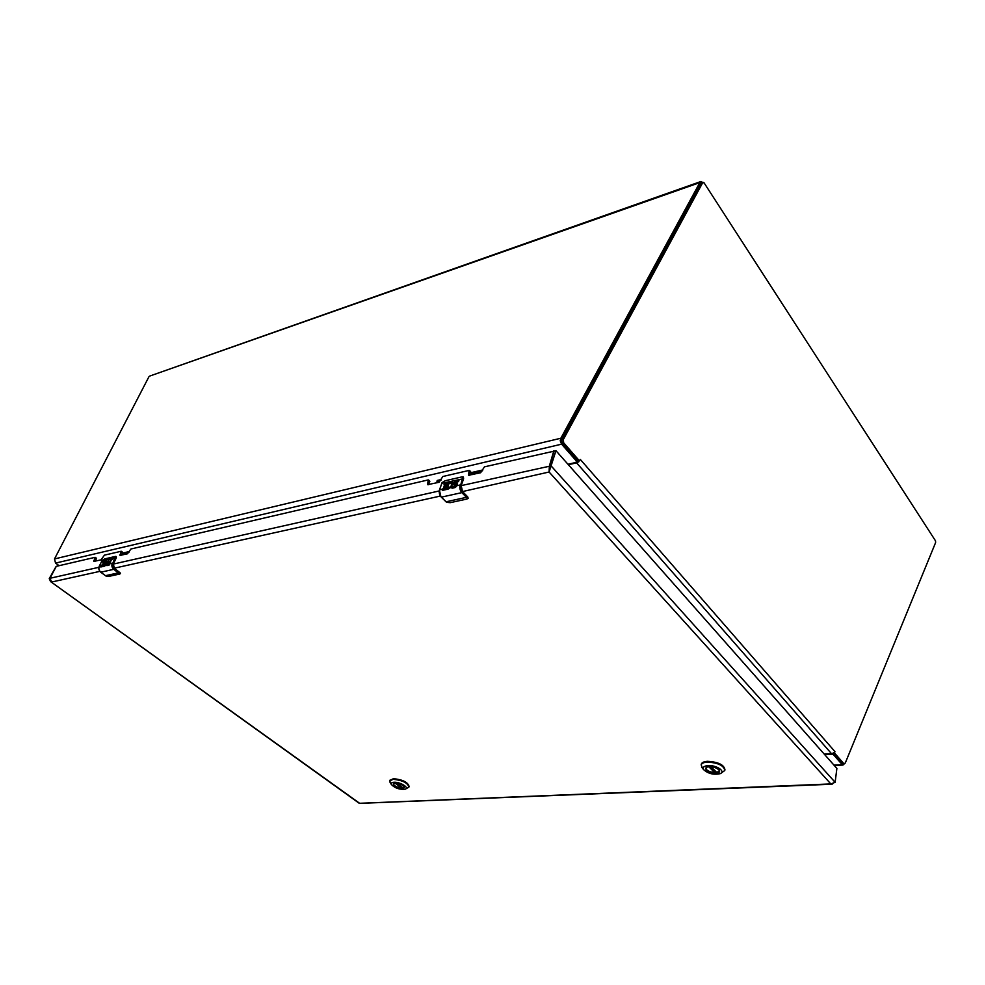 <?xml version="1.0" encoding="UTF-8"?>
<svg xmlns="http://www.w3.org/2000/svg" width="985" height="985" viewBox="0 0 985 985"><rect width="100%" height="100%" fill="white"/><g stroke="black" fill="none" stroke-linecap="round" stroke-linejoin="round"><path stroke-width="1.48" d="M701.48 182.594L700.963 181.486L702.564 182.41M700.938 181.499L149.819 376.036L699.818 182.607L700.815 181.56M148.858 376.898L54.507 558.938L55.542 563.1L59.088 565.698M699.818 182.607L560.871 438.226L561.856 439.347M54.507 558.938L560.871 438.226L560.206 440.738L561.45 440.911M568.037 464.231L575.966 462.458L576.459 461.103L561.635 444.161L560.206 440.738M843.185 763.744L843.468 764.717L844.108 763.941M843.468 764.717L842.249 764.692L833.396 754.572L824.507 754.412M576.73 461.805L577.21 460.057M833.384 753.082L843.135 763.597M703.204 182.311L701.049 183.025L561.795 439.445L562.041 442.708L577.789 460.721L579.365 460.771L563.617 442.733L563.383 439.482L702.65 182.779L704.029 182.779L935.553 540.913L935.59 542.637L845.265 763.043L843.911 763.769L834.492 752.983L834.923 751.58L833.532 752.983L834.492 752.983M576.89 461.251L578.072 460.734M579.365 460.771L580.337 459.478L579.365 460.771M578.281 460.746L578.934 461.682L576.607 462.864L831.549 753.722L833.532 752.983M831.549 753.722L824.248 754.128M568.443 464.686L576.607 462.864M50.58 581.593L359.353 803.391L831.82 784.232L830.823 783.925L835.132 782.336L836.881 768.411L555.959 450.687L549.101 472.012L549.31 466.262L549.101 472.012L830.823 783.925L359.623 803.292L50.58 581.593L49.25 578.638L55.849 566.867M832.707 783.9L831.82 784.232M554.112 451.142L484.46 466.841L480.631 472.751L468.565 475.25L469.106 470.411L442.844 476.506L439.051 482.293L427.576 484.682L428.216 479.917L130.943 548.99L127.471 553.792L119.973 555.417L121.204 551.255L104.447 555.146L101.012 559.862L93.809 561.425L95.077 557.325L56.28 566.35L49.964 578.281L51.663 582.024L99.867 571.362M835.132 782.336L551.28 466.09L549.507 466.496L554.05 451.253L555.811 450.847M549.741 469.106L549.605 470.288M462.507 491.527L467.703 496.859L462.507 491.564L461.152 485.642L549.31 466.262L553.816 450.81M95.151 561.204L96.419 558.692L95.286 557.485M121.303 555.208L122.559 552.647L121.426 551.44M428.746 484.657L429.423 481.111M469.697 475.262L470.301 471.643M49.903 578.49L49.25 578.638M718.976 769.814L719.37 771.378L715.763 772.954C709.619 772.572 706.282 770.959 705.765 768.115L706.639 767.192C711.576 766.096 715.812 767.118 719.309 770.245C720.195 771.994 719.038 773.003 715.849 773.299C707.575 772.363 704.497 770.332 706.614 767.192M708.092 765.591C716.193 764.939 725.945 771.366 720.343 773.619C713.768 775.084 708.178 773.742 703.573 769.593C702.44 767.327 703.943 765.998 708.092 765.591M720.638 773.471L724.8 770.479C723.889 765.517 718.065 762.722 707.328 762.082C703.881 762.328 701.825 763.24 701.16 764.816L702.44 768.214M724.923 769.864L724.948 769.716C724.024 764.754 718.213 761.947 707.476 761.319C704.029 761.565 701.973 762.476 701.308 764.052L701.185 764.668M715.307 771.144L714.704 772.622C709.262 771.981 706.307 770.43 705.826 767.98M719.432 770.873L716.661 772.486L710.825 766.675M404.207 786.67L404.293 787.532L402.323 788.345C397.004 787.803 394.012 786.313 393.335 783.863L393.852 783.37M402.385 788.64C395.564 787.655 392.695 785.907 393.766 783.395C398.063 782.915 401.597 784.109 404.379 786.953L402.385 788.64M393.914 782.262C399.947 781.745 409.698 787.68 405.327 789.157C399.664 789.798 394.997 788.234 391.328 784.466C390.836 783.173 391.698 782.447 393.914 782.262M405.438 789.12L408.898 787.126C407.716 782.841 402.483 780.243 393.237 779.32L389.863 780.736L390.294 782.73M408.984 786.83L409.095 786.473C407.913 782.188 402.693 779.591 393.446 778.679L389.986 780.379M402.077 787.286L401.584 788.062C396.746 787.323 394.025 785.87 393.409 783.728M404.355 787.212L403 787.975L396.672 783.21M448.212 487.526L449.345 487.39C451.401 486.134 452.078 484.866 451.413 483.573L448.889 483.561L447.104 489.348L442.277 490.431L442.573 488.954L446.082 488.166L446.55 486.799L443.706 487.44L444.161 486.134L447.005 485.482L447.486 484.078L443.989 484.879L444.457 483.524L452.583 482.318L451.635 486.873L448.089 489.126L447.362 489.016L448.212 487.526L447.436 489.028M455.132 486.122L455.956 484.805L453.642 484.805C453.002 483.29 453.826 481.973 456.117 480.865L458.998 480.2L458.53 481.566L454.799 482.958L455.033 483.672L457.138 483.536L457.052 485.654L455.279 487.513L451.967 488.252L452.25 486.775L455.292 486.282L452.25 486.775M445.86 501.55L450.157 502.67L466.988 499.038L467.112 497.893L461.854 492.623L441.415 497.129L446.07 501.771L466.484 497.339L461.854 492.623C459.983 490.37 459.404 487.821 460.106 484.965L457.052 485.654M440.837 496.44L439.47 490.382M446.55 486.799L446.242 488.326L442.733 489.114L442.277 490.431M451.573 483.733L451.573 483.733C452.041 485.79 450.982 487.107 448.372 487.686M452.804 482.527L449.135 482.81M449.197 482.638L444.629 483.684L444.223 484.817M447.486 484.078L447.165 485.654L444.321 486.294L443.94 487.39M452.41 486.935L451.967 488.252M457.138 483.536L454.91 483.635M458.924 480.421L456.277 481.025L453.654 484.805M456.055 484.928L455.292 486.282M468.109 498.447L466.915 496.945M462.285 492.229C460.574 490.136 460.044 487.772 460.672 485.137L462.568 477.897L461.953 476.888L445.158 480.742L442.056 482.638L439.692 489.57C438.978 492.389 439.544 494.913 441.415 497.129L441.206 496.908M463.307 477.048L463.615 478.784L461.177 485.654L463.553 478.562L462.704 476.851M107.427 561.635L105.974 561.536L103.844 566.313L100.766 567.003L101.147 565.796L103.376 565.292L103.93 564.171L102.12 564.577L105.038 561.918L102.809 562.423L103.376 561.302L106.281 560.921M109.126 563.999L109.84 562.878L108.658 562.952L110.788 559.603L112.622 559.184L109.581 561.302L110.714 561.782L109.027 565.156L106.922 565.624L107.303 564.405L109.298 564.122L107.303 564.405M108.325 560.551L106.909 564.467L104.472 566.178L104.767 564.861L104.09 566.079M105.37 575.609L108.99 576.348L119.714 574.033L113.78 569.33L100.79 572.199L105.481 575.683L118.471 572.864L113.78 569.33C111.908 567.619 111.416 565.599 112.29 563.26L110.357 563.691M103.93 564.171L103.536 565.415L101.307 565.919L100.766 567.003M107.488 561.659C107.648 563.334 106.786 564.43 104.927 564.984M106.355 560.773L103.536 561.413L103.068 562.361M105.038 561.918L104.632 563.198L102.366 564.516M107.463 564.528L106.922 565.624M110.812 561.869L109.643 561.979M112.536 559.369L110.948 559.726L108.719 562.977M109.914 562.977L109.298 564.122M114.112 569.01C112.413 567.434 111.945 565.562 112.746 563.395L114.851 558.052L101.874 561.007L99.313 566.178L103.536 565.415M114.42 568.333L119.653 572.445L114.383 568.468L113.226 563.765L116.193 558.101L113.324 563.876M119.111 573.282L119.653 572.445L120.342 573.689L118.816 572.556M107.328 561.536L104.767 564.861M115.75 556.439L115.294 558.187L115.405 556.439L104.706 558.901L102.255 560.366M470.559 472.702L472.714 474.561M482.822 469.943L470.756 472.726M441.206 479.547L437.229 480.458L436.934 481.296L440.911 480.372M471.519 473.329L482.539 470.781M437.5 482.65L436.934 481.296M122.46 553.053L124.775 554.407M129.343 551.526L122.78 553.041M123.568 553.484L128.998 552.228M55.542 563.1L561.635 444.161M842.249 764.692L833.963 765.111M576.459 461.103L576.878 459.675M833.569 753.291L833.396 754.572M843.911 763.769L842.458 763.461M563.617 442.733L562.041 442.708M563.383 439.482L561.795 439.445M702.65 182.779L701.049 183.025M580.571 459.749L834.775 751.42M462.507 491.564L549.101 472.012M114.088 568.222L440.418 496.046M439.261 490.949L113.078 564.122M98.882 567.298L49.964 578.281M96.419 558.692L95.213 557.781M93.834 560.527L94.843 561.278M122.559 552.647L121.352 551.711M119.985 554.506L120.995 555.281M429.817 481.616L428.623 480.421M427.441 483.721L428.438 484.719M470.731 472.16L469.55 470.928M468.404 474.29L469.402 475.324M709.372 766.65L715.085 772.326M710.948 766.687L716.809 772.523M714.704 772.622L708.732 766.687M395.687 783.137L401.905 787.815M396.733 783.223L403.074 787.988M401.584 788.062L395.047 783.149M446.094 488.129L439.593 489.853M455.378 486.036L451.635 486.873M447.412 487.821L448.113 487.673M462.568 477.897L462.802 478.845L441.859 483.327L442.191 482.564M462.802 478.845L460.672 485.137M468.146 498.312L467.703 496.859L467.112 497.893M442.056 482.835L445.282 480.717M441.76 483.61L439.556 489.656C438.83 492.438 439.396 494.926 441.255 497.105L446.55 502.288L450.219 502.67L467.038 499.026M449.345 487.39L448.569 487.563M445.158 480.742L462.076 476.863M461.953 476.888L463.209 476.937M100.679 572.113L100.79 572.199C98.931 570.5 98.438 568.505 99.313 566.178L99.251 566.301M109.286 563.937L106.909 564.467M115.233 557.399L116.095 557.916L115.553 556.414M115.294 558.187L112.746 563.395M102.181 560.477L104.829 558.864M101.812 561.13L99.251 566.215C98.365 568.517 98.857 570.512 100.716 572.187L106.048 576.09L109.04 576.348L119.764 574.033M120.207 572.987L119.69 572.31M116.193 558.015L116.341 557.19M104.706 558.901L115.405 556.439M834.307 765.493L842.914 765.062M842.741 763.646L844.194 763.954M549.679 469.734L549.433 470.904M554.198 451.093L555.959 450.687M96.431 558.249L95.249 557.362M122.571 552.203L121.377 551.292M429.755 481.16L428.598 480.003M470.658 471.692L469.525 470.51M703.573 769.593L701.591 767.192M701.16 764.816L701.308 764.052M391.328 784.466L389.949 782.139M389.863 780.736L390.072 780.083M463.492 477.22L461.226 485.827L462.47 491.33M462.494 491.355L468.22 498.078M116.193 556.525L113.337 563.949L114.383 568.259L120.379 573.627"/></g></svg>
